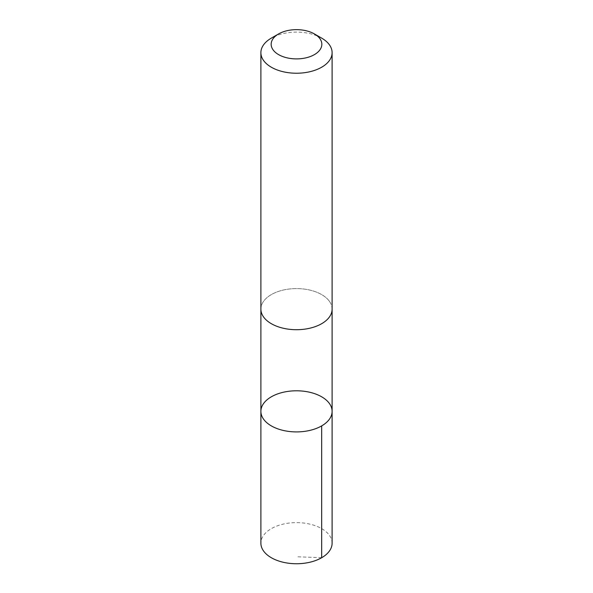 <?xml version="1.0" encoding="UTF-8"?>
<svg xmlns="http://www.w3.org/2000/svg" width="593" height="593" viewBox="0 0 593 593"><rect width="100%" height="100%" fill="white"/><g stroke="black" fill="none" stroke-linecap="round" stroke-linejoin="round"><path stroke-width="0.44" stroke-dasharray="2.96 2.22" d="M332.11 543.181A35.61 20.562 0 0 0 329.404 535.323A35.61 20.562 0 0 0 289.554 523.019A35.61 20.562 0 0 0 260.89 543.181M329.397 301.281A35.61 20.555 0 0 0 289.554 288.984A35.61 20.555 0 0 0 260.89 309.146A35.61 20.555 0 0 0 263.603 317.01A35.61 20.555 0 0 0 303.446 329.308A35.61 20.555 0 0 0 332.11 309.146A35.61 20.555 0 0 0 329.397 301.281M260.89 411.349A35.61 20.562 180 0 1 289.554 391.187A35.61 20.562 180 0 1 329.404 403.492A35.61 20.562 180 0 1 332.11 411.349M332.11 309.553L332.11 309.146A35.61 20.562 0 0 0 296.5 288.583A35.61 20.562 0 0 0 260.89 309.146L260.89 309.553M321.68 38.13A35.61 20.562 0 0 0 271.32 38.13M321.68 557.724L296.5 556.745"/><path stroke-width="0.89" d="M329.404 403.492A35.61 20.562 180 0 1 332.11 411.349A35.61 20.562 180 0 1 296.5 431.912A35.61 20.562 180 0 1 260.89 411.349A35.61 20.562 180 0 1 289.554 391.187A35.61 20.562 180 0 1 329.404 403.492M260.89 543.181A35.61 20.562 0 0 0 263.596 551.045A35.61 20.562 0 0 0 303.446 563.35A35.61 20.562 0 0 0 332.11 543.181L332.11 411.349A35.61 20.562 180 0 1 296.5 431.912A35.61 20.562 180 0 1 260.89 411.349L260.89 543.181M278.584 33.934L271.32 38.13A35.61 20.562 0 0 0 260.89 52.673L260.89 309.146A35.61 20.562 0 0 0 263.596 317.01A35.61 20.562 0 0 0 303.446 329.315A35.61 20.562 0 0 0 332.11 309.146L332.11 52.673A35.61 20.562 0 0 0 321.68 38.13L314.416 33.934A25.336 14.625 0 0 0 278.584 33.934A25.336 14.625 0 0 0 273.091 49.871A25.336 14.625 0 0 0 310.569 56.439A25.336 14.625 0 0 0 314.416 33.934M260.89 52.673A35.61 20.562 0 0 0 263.596 60.53A35.61 20.562 0 0 0 303.446 72.835A35.61 20.562 0 0 0 332.11 52.673M321.68 425.893L321.68 557.724M260.89 309.553L260.89 411.349M332.11 309.553L332.11 411.349"/></g></svg>
